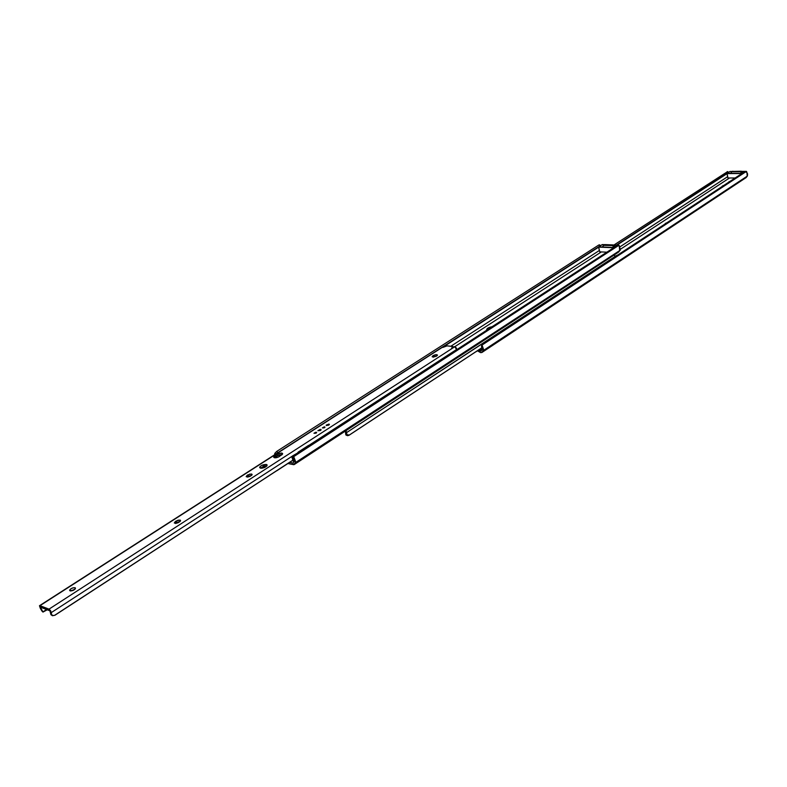 <?xml version="1.0" encoding="UTF-8"?>
<svg xmlns="http://www.w3.org/2000/svg" width="787" height="787" viewBox="0 0 787 787"><rect width="100%" height="100%" fill="white"/><g stroke="black" fill="none" stroke-linecap="round" stroke-linejoin="round"><path stroke-width="1.18" d="M616.487 255.529L617.805 254.978L616.487 255.529M665.694 223.252L666.953 222.731L665.694 223.252M728.88 181.807L730.061 181.325L728.88 181.807M722.663 185.88L723.853 185.398L722.663 185.88M613.899 245.032L727.65 171.576L613.899 245.032M616.349 245.131L728.26 172.53L727.188 171.684L728.26 172.53L616.349 245.131M728.713 172.422L727.631 171.566M616.851 245.15L727.099 173.612L616.851 245.15M727.7 176.652L619.644 247.049L727.7 176.652M620.087 249.469L729.49 177.99L620.087 249.469L620.195 250.148M481.693 349.133L478.929 350.963L480.985 351.189L481.88 349.644L480.985 351.189L478.23 350.205L478.929 350.963L481.693 349.133L481.005 348.375L481.693 349.133M615.611 256.424L616.034 255.824L615.611 256.424M664.897 224.079L665.271 223.538L664.897 224.079M721.964 186.637L722.269 186.145L721.964 186.637M481.536 344.913L481.88 349.644L481.782 347.215L482.49 346.29L483.139 350.668L747.168 176.209L746.952 172.343L744.807 171.645L482.52 343.742L744.807 171.645L746.066 171.655L481.969 345.109L746.066 171.655L747.581 173.848L747.443 176.003L483.139 350.668L482.362 352.015L746.263 177.488L747.394 175.806L746.263 177.488L481.929 352.478L480.641 352.645L482.106 352.34L483.474 349.231L482.49 346.29L481.782 347.215L481.477 346.575L481.841 344.637M482.52 343.742L481.949 344.696L482.49 346.29L481.969 345.109L482.52 343.742M481.949 352.458L745.24 178.177M741.875 172.727L740.292 171.694L741.059 171.192L732.097 171.714L741.059 171.192L742.594 172.137L741.354 171.222L730.002 171.497M475.564 351.956L476.233 351.523L475.564 351.956M477.384 350.766L480.641 352.645L477.384 350.766M742.102 173.327L740.292 171.694L731.812 171.743L730.926 172.746M732.864 171.212L731.467 171.891L732.864 171.212M730.936 173.337L731.467 171.891M614.903 256.592L614.608 254.84L614.765 256.975L346.516 432.643L614.903 256.592M346.005 430.666L346.516 432.643L346.005 430.666M481.988 347.677L349.379 434.985L346.988 434.788L346.516 432.643L346.555 434.06L345.798 434.699L345.414 431.571L345.798 434.699L346.555 434.06L347.342 435.054L349.064 435.25L481.998 347.716L349.064 435.25L347.618 435.683L346.014 435.073L349.064 435.25L481.988 347.677M600.609 245.751L444.694 345.631L600.019 245.928L598.877 244.964L276.709 451.413L274.761 453.42L274.653 454.748L274.761 453.42L276.709 451.413L598.877 244.964L599.537 245.17M276.709 451.413L277.949 452.633L276.709 451.413M598.671 247.148L445.294 345.65L598.671 247.148L599.428 250.433L450.813 346.26L599.438 250.423M454.778 346.703L601.337 251.929L454.778 346.703M289.724 462.353L293.236 463.081L293.964 461.516L293.236 463.081L289.724 462.353M486.966 330.048L486.71 329.3L487.763 328.199L492.111 326.703C488.717 327.372 486.907 328.366 486.691 329.684L486.966 330.048M583.649 267.275L584.81 266.518L583.649 267.275M293.974 455.555L616.86 245.701L294.505 455.014L293.138 457.503L294.151 461.034L293.285 461.339L293.826 461.231M294.151 461.034L293.64 458.919L294.249 457.995L295.292 462.717L295.489 461.212L293.718 456.647L618.316 245.672L293.718 456.647L294.249 457.995L293.64 458.919L293.433 456.381M618.316 245.672L616.86 245.701L618.316 245.672M619.29 246.429L619.703 250.571L295.292 462.717L619.703 250.571L620.097 248.623L619.29 246.429M295.292 462.717L294.653 464.074L618.838 251.899L619.703 250.571L618.838 251.899L294.269 464.537L287.924 463.523L293.767 464.694L295.292 462.717M294.289 464.517L617.834 252.588M613.958 246.715L612.286 245.534L613.221 244.934L614.834 246.026L614.027 246.557L614.844 246.026L613.526 244.983L604.859 244.59L603.304 245.347L612.286 245.534L613.221 244.934L604.859 244.59L602.793 246.242M614.234 247.413L612.286 245.534L604.239 244.747M599.546 244.905L598.877 244.964L600.019 245.928L600.629 245.77M602.832 246.931L603.304 245.347M602.38 244.58L600.481 245.731L602.281 244.57L604.416 244.659L602.183 244.639M613.703 245.042L618.976 245.239L619.369 246.538L618.926 245.249L613.703 245.042M614.096 247.502L598.74 246.852L614.096 247.502M619.448 246.675L619.153 245.387L618.582 245.79L618.976 245.239L613.653 245.023M620.067 249.607L619.703 250.561L620.067 249.607M599.773 251.86L598.661 247.108L613.722 247.748L598.661 247.108L599.773 251.86L606.895 252.184L599.773 251.86M620.097 250.404L619.595 250.738M601.199 252.017L599.881 251.978M728.624 172.392L730.139 171.418L728.624 172.392M746.519 171.438L741.836 171.399L746.44 171.379L746.676 172.019L746.41 171.389L741.816 171.389M742.249 173.327L727.158 173.347L742.249 173.327M741.787 172.579L742.613 172.137L741.787 172.579M746.725 172.058L746.568 171.497M727.965 177.99L727.09 173.573L741.895 173.553L727.09 173.573L727.965 177.99L735.127 178L727.965 177.99M729.333 178.088L728.054 178.098M727.631 176.701L727.031 173.652L727.67 176.681M75.001 587.722L75.444 588.086C74.765 589.925 72.984 590.86 70.102 590.889L69.689 590.014L70.958 588.735L73.161 587.781L75.277 587.869L74.981 589.227L73.102 590.437L69.669 590.535C70.338 588.686 72.119 587.751 75.001 587.722L75.385 588.676L75.001 587.722M251.545 475.407L248.328 476.391L247.826 474.905L251.535 473.981L252.037 474.876L250.03 476.381L247.541 477.109L246.154 476.637L249.754 474.099L252.115 474.364L251.191 475.663L246.164 476.676L247.098 475.378L247.61 476.853L247.098 475.378L247.826 474.905L248.328 476.391L247.61 476.853L251.545 475.407M180.056 521.496L176.75 522.529L176.19 521.004L180.046 520.04L180.449 521.043L178.255 522.686L175.658 523.453L174.311 522.893L175.412 521.506L178.236 520.138L180.567 520.423L179.505 521.909L174.34 523.001L175.412 521.506L175.973 523.03L175.412 523.453L175.973 523.03L175.412 521.506L176.19 521.004L176.75 522.529L175.973 523.03L180.056 521.496M436.677 355.999L433.775 356.865L433.381 355.488L436.736 354.642L437.051 355.734L436.736 354.642L437.444 355.281L435.88 356.481L432.201 356.836L433.381 355.488L435.506 354.711L437.464 355.026L436.234 356.275L432.152 356.747L432.801 355.872L433.165 357.15L432.801 355.872L433.381 355.488L433.332 357.15L436.677 355.999M324.647 426.869L322.375 427.921L324.234 426.849L324.992 427.164L324.126 427.882L322.375 427.912L324.647 426.869L324.834 427.439L324.647 426.869M266.891 465.953L266.301 464.458L267.167 465.028C266.39 467.035 264.176 468.098 260.517 468.186L259.789 466.917L261.599 465.442L266.724 464.596L266.773 466.091L264.56 467.517L261.668 468.245L259.671 467.626C260.438 465.609 262.651 464.556 266.301 464.458L266.803 465.934L263.497 466.327L260.438 468.167L266.891 465.953M282.287 454.502L277.447 455.722L276.955 454.266L281.815 453.037L282.297 454.493L278.175 457.149L274.476 457.768L273.669 457.227L274.024 456.293L278.785 453.41L281.815 453.037L282.631 453.578L282.287 454.502L278.618 455.112L274.496 457.768L275.342 457.07L274.86 455.614L275.342 457.07L277.447 455.722L276.955 454.266L273.679 457.247C274.732 458.172 276.621 457.936 279.355 456.539L282.622 453.558L281.815 453.037L282.297 454.493M316.295 432.25L313.993 433.214L315.882 432.23L316.63 432.447L315.99 433.165L314.003 433.312L316.295 432.25L316.482 432.82L316.295 432.25M329.025 424.045L326.625 425.59L326.251 425.088L329.025 424.045L329.409 424.547L328.386 425.295L326.212 425.334L329.025 424.045L329.251 424.754L329.025 424.045M320.722 429.397L317.889 430.715L320.211 429.377L321.126 429.643L320.348 430.528L317.889 430.705L320.722 429.397L320.948 430.105L320.722 429.397M39.547 605.675L444.498 345.719L445.698 346.191L445.56 345.68L442.835 347.421L447.124 345.847L452.682 346.467L451.561 348.395L454.266 346.644L455.201 346.811L456.49 348.248L456.46 349.851L308.966 445.324L456.558 349.517L454.827 346.703L49.02 609.128L39.98 605.675L445.009 345.611L39.468 605.734L40.373 608.459L39.537 605.675L49.02 609.128L454.827 346.703L451.541 348.405L452.909 346.526L446.819 345.847L442.835 347.421L445.56 345.68L444.478 345.729M51.224 612.63L292.38 456.086L51.224 612.63L50.565 610.653L49.02 609.128L51.519 614.135L51.224 612.63M51.755 614.578L50.948 614.696L50.043 611.302L50.948 614.696L51.755 614.578M52.552 615.237L53.073 615.414L52.552 615.237M53.624 615.473L54.175 615.414L53.624 615.473M54.706 615.267L292.912 460.179L54.952 615.247L52.454 615.719L50.948 614.696L52.454 615.719L54.706 615.267M292.892 460.129L55.188 615.011L292.892 460.129M49.679 610.722L40.629 607.259L49.679 610.722M75.001 589.197L70.751 590.988L75.001 589.197M40.698 607.721L42.901 611.902L46.571 609.532L42.98 612.079L47.24 609.787L42.98 612.079L40.698 607.721L41.121 607.446L40.698 607.721M41.957 611.086L40.373 608.459L42.449 611.322M452.83 346.949L452.978 347.48L452.83 346.949M291.967 456.588L293.207 457.886L291.81 456.844L293.285 461.339L291.967 456.588M292.754 455.791L297.86 452.84M293.826 455.771L292.725 455.811M297.88 452.456L299.021 452.082L297.88 452.456M308.563 445.393L298.165 452.132M308.337 445.55L308.051 446.219M276.847 470.744L292.931 460.257L276.847 470.744M481.516 344.942L482.195 344.047M477.424 350.815L475.948 351.779M600.54 245.692L599.497 244.816M619.566 250.778L620.254 250.177M598.592 247.079L599.379 250.463M602.222 244.59L600.432 245.741M604.455 244.649L602.33 244.56M730.041 171.448L728.634 172.363M42.96 612.06L41.937 611.066M453.007 346.634L453.204 347.333"/></g></svg>
